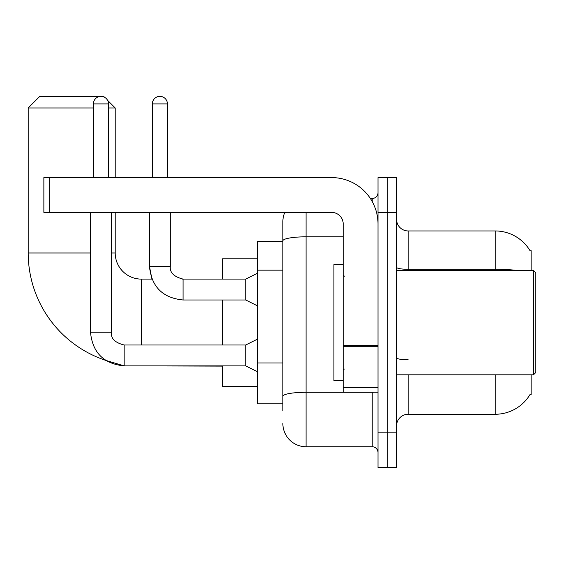<?xml version="1.0" encoding="UTF-8"?>
<svg xmlns="http://www.w3.org/2000/svg" width="564" height="564" viewBox="0 0 564 564"><rect width="100%" height="100%" fill="white"/><g stroke="black" fill="none" stroke-linecap="round" stroke-linejoin="round"><path stroke-width="0.85" d="M531.161 270.396L531.161 250.677L530.104 250.818A40.608 40.608 0 0 0 495.192 230.951A40.608 40.608 0 0 1 530.019 250.677A40.608 40.608 0 0 0 495.192 230.951L408.174 230.951A11.604 11.604 0 0 1 396.57 219.347A11.604 11.604 0 0 0 408.174 230.951L408.174 270.396M531.161 374.82L531.161 394.539L530.019 394.539L530.223 394.194A40.608 40.608 0 0 1 495.192 414.265L408.174 414.265A11.604 11.604 0 0 0 396.57 425.869M282.867 410.782L282.867 240.842L282.867 241.392L257.346 241.392L257.346 403.824L282.867 403.824M387.292 432.828L387.292 467.634L396.57 467.634L396.57 432.828L387.292 432.828L387.292 467.634L378.007 467.634L378.007 432.828L387.292 432.828L387.292 212.388L387.292 432.828M378.007 432.828L378.007 177.582L387.292 177.582L387.292 212.388L387.292 177.582L396.57 177.582L396.57 432.828M306.076 212.388L306.076 446.751L372.205 446.751L372.205 392.22M370.358 198.465L372.205 198.465A5.802 5.802 0 0 0 378.007 192.662M282.867 263.191L282.867 221.666A23.202 23.202 0 0 1 284.806 212.388M282.867 400.341L282.867 369.935M343.201 236.817L306.076 236.817A23.202 4.033 180 0 0 282.867 240.842L282.867 221.666M378.007 452.554A5.802 5.802 0 0 0 372.205 446.751M306.076 446.751A23.202 23.202 0 0 1 282.867 423.55M90.501 212.388L90.501 332.238C92.524 352.648 103.741 363.865 124.15 365.888L105.658 360.347A113.124 113.124 0 0 1 28.2 252.996L28.2 107.964L39.804 96.366L103.614 96.366L104.509 97.262M141.324 344.999L141.324 279.102A26.106 26.106 0 0 1 115.218 252.996L115.218 212.388M107.59 100.343L115.218 107.964L108.485 107.964M93.405 107.964L28.2 107.964M115.218 177.582L115.218 107.964M222.54 299.985L222.54 344.999M222.54 365.888L222.54 386.418L257.346 386.418M257.346 258.798L222.54 258.798L222.54 279.102M93.405 177.582L93.405 103.903A7.543 7.543 0 0 1 100.949 96.366A7.543 7.543 0 0 1 108.485 103.903L108.485 177.582M257.346 371.683L245.742 365.888L245.742 344.999L257.346 339.197M245.742 365.888L124.15 365.888C103.741 363.865 92.524 352.648 90.501 332.238C92.524 352.648 103.741 363.865 124.15 365.888C103.741 363.865 92.524 352.648 90.501 332.238L111.39 332.238L111.39 212.388M152.343 177.582L152.343 103.903A7.543 7.543 0 0 1 159.887 96.366A7.543 7.543 0 0 1 167.43 103.903L167.43 177.582M257.346 305.787L245.742 299.985L245.742 279.102L257.346 273.3M149.446 212.388L149.446 266.335L170.328 266.335L170.328 212.388M378.007 392.22L343.201 392.22L343.201 345.302L378.007 345.302M378.007 223.986A46.41 46.41 0 0 0 331.597 177.582L49.667 177.582L49.667 212.388L331.597 212.388A11.604 11.604 0 0 1 343.201 223.986L343.201 345.302M49.667 212.388L43.865 212.388L43.865 177.582L49.667 177.582M533.481 270.396L535.8 272.715L535.8 372.501L533.481 374.82L533.481 270.396L396.57 270.396M343.201 264.594L333.923 264.594L333.923 380.622L343.201 380.622M282.867 270.156L257.346 270.156M282.867 362.976L257.346 362.976M408.174 374.82L408.174 414.265M495.192 414.265L495.192 374.82M530.104 250.818A40.608 40.608 0 0 0 495.192 230.951L495.192 269.303L408.174 269.303A11.604 2.016 0 0 1 396.57 267.287M516.948 270.396A40.608 7.05 180 0 0 495.192 269.303L495.192 270.396M396.57 212.388L378.007 212.388M408.174 359.797A11.604 2.016 -0 0 1 396.57 357.78M374.221 392.22A5.802 1.008 0 0 1 372.205 392.283L306.076 392.283A23.202 4.033 180 0 0 282.867 396.316M372.205 201.524L372.205 198.465M28.2 252.996L90.501 252.996M111.39 252.996L115.218 252.996M222.54 366.114L141.324 365.888M90.501 332.238C92.524 352.648 103.741 363.865 124.15 365.888L124.15 345.02M93.405 103.903L108.485 103.903M141.324 279.102L151.956 279.102L149.446 266.335C151.462 286.752 162.679 297.968 183.088 299.985L183.088 279.102L182.362 279.102M152.343 103.903L167.43 103.903M378.007 346.31L343.201 346.31M343.201 387.426L378.007 387.426M111.39 332.238C110.685 338.428 114.943 342.679 124.15 344.999C114.943 342.679 110.685 338.428 111.39 332.238C110.685 338.428 114.943 342.679 124.15 344.999C114.943 342.679 110.685 338.428 111.39 332.238C110.685 338.428 114.943 342.679 124.15 344.999L245.742 344.999M183.088 279.102C173.881 276.783 169.623 272.525 170.328 266.335C169.623 272.525 173.881 276.783 183.088 279.102C173.881 276.783 169.623 272.525 170.328 266.335C169.623 272.525 173.881 276.783 183.088 279.102C173.881 276.783 169.623 272.525 170.328 266.335C169.623 272.525 173.881 276.783 183.088 279.102C173.881 276.783 169.623 272.525 170.328 266.335C169.623 272.525 173.881 276.783 183.088 279.102C173.881 276.783 169.623 272.525 170.328 266.335C169.623 272.525 173.881 276.783 183.088 279.102L245.742 279.102M183.088 299.985C162.679 297.968 151.462 286.752 149.446 266.335C151.462 286.752 162.679 297.968 183.088 299.985C162.679 297.968 151.462 286.752 149.446 266.335C151.462 286.752 162.679 297.968 183.088 299.985L245.742 299.985M396.57 374.82L533.481 374.82M344.364 276.198L343.201 275.042M344.364 369.018L343.201 370.174"/></g></svg>

